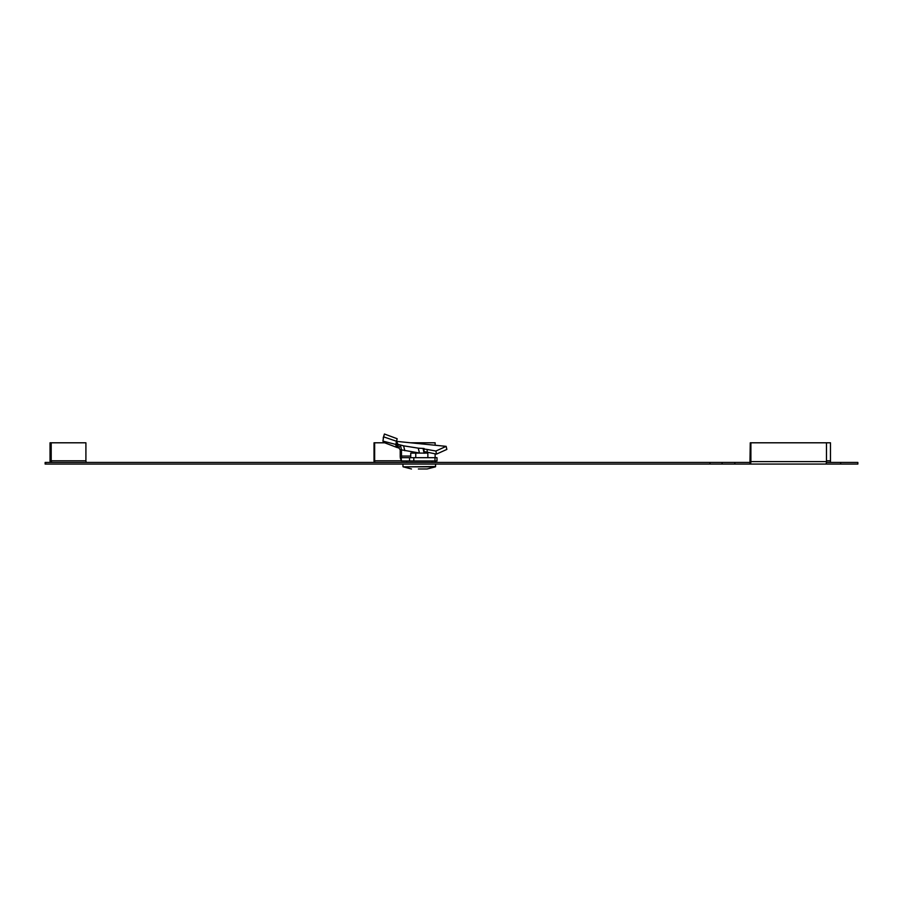 <?xml version="1.0" encoding="UTF-8"?>
<svg xmlns="http://www.w3.org/2000/svg" width="903" height="903" viewBox="0 0 903 903"><rect width="100%" height="100%" fill="white"/><g stroke="black" fill="none" stroke-linecap="round" stroke-linejoin="round"><path stroke-width="1.35" d="M830.478 462.438L830.478 442.797L826.482 442.797L826.482 461.614A2.449 0.937 90 0 1 825.545 464.074L840.67 464.074L840.67 462.438L826.437 462.438M840.67 462.438L857.85 462.438L857.85 464.074L840.67 464.074M826.482 442.797L750.269 442.797L749.953 462.438L45.15 462.438L45.15 464.074L825.545 464.074M826.482 461.614L750.89 461.614A2.449 0.937 90 0 1 749.953 464.074L749.953 462.438M750.89 461.614L750.89 442.797M435.754 462.438A1.637 0.621 90 0 1 435.133 460.959M375.276 462.438A1.637 0.621 90 0 1 374.655 460.801L374.655 442.797L384.712 442.797M374.192 462.438A3.273 1.253 90 0 1 374.023 460.801L374.023 442.797L374.655 442.797M410.628 442.797L435.133 442.797L435.133 445.055M435.133 453.814L435.133 457.686M734.828 462.438L734.828 464.074M709.95 462.438L709.95 464.074M45.726 462.438L45.726 464.074M722.107 462.438L722.107 464.074M52.351 462.438A1.637 1.163 90 0 1 51.2 460.801L85.909 460.801A1.637 1.163 -90 0 0 87.072 462.438M50.354 462.438A3.273 2.314 90 0 1 50.037 460.801L50.037 442.797L51.2 442.797L51.2 460.801M85.909 460.801L85.909 442.797L51.2 442.797M410.741 457.686L410.741 453.103L427.853 453.103L427.853 457.686M415.752 453.103L415.752 457.686M418.382 468.984L427.108 468.984L418.382 468.984M396.248 442.199L395.886 445.405L396.677 447.346L383.527 442.346L382.917 441.093L395.853 444.457L397.151 438.723L384.43 434.016L384.204 434.659M396.677 447.346L397.862 444.299L398.494 444.547L397.297 447.606L396.677 447.346L398.889 448.001L400.458 445.156L401.474 449.886L420.03 453.103M446.85 449.423L446.15 446.353L435.901 451.037L436.488 454.085L446.85 449.423M418.461 448.193L424.083 448.486L423.936 451.545L436.488 454.085M427.198 452.516L427.164 449.468L435.901 451.037M424.15 453.261L423.146 448.859L427.164 449.468M436.759 457.686L401.045 457.686L401.045 460.959L409.533 460.959L409.533 457.686M436.759 460.959L434.986 460.959L434.986 457.686M409.533 460.959L434.986 460.959M401.824 460.959L400.548 458.803L401.575 456.974L401.824 457.686L401.575 456.974A1.637 0.621 -90 0 1 401.474 456.049L401.474 449.886L400.221 449.886L400.221 456.049A4.91 1.874 -90 0 0 400.548 458.803M398.923 447.956L400.221 449.886M396.835 441.894L397.862 444.299L403.72 445.856L402.907 445.71L403.607 445.845L404.804 450.71M398.494 444.547L397.851 447.64M382.917 441.093L383.628 436.86L396.541 441.285L397.151 438.723M383.628 436.86L384.43 434.016M396.823 441.409L446.15 446.353M383.527 442.346L397.117 447.538M403.607 445.845L418.258 448.159L419.466 453.024M830.478 460.801L826.482 460.801M401.045 460.801L374.655 460.801M411.486 468.984L403.156 466.84L435.438 466.84L435.664 464.074M403.156 466.84L435.618 466.546M413.811 460.959L413.811 457.686M401.293 460.959L401.293 457.686M401.169 457.686L401.575 456.974M396.236 446.895L397.399 443.904M395.886 445.405L396.936 442.673M410.741 456.049L401.474 456.049M406.677 460.959L406.655 462.438M431.916 460.959L431.939 462.438M427.108 468.984L435.438 466.84M402.975 466.546L402.93 464.074M437.007 457.686L437.007 460.959M383.199 437.944L384.226 434.614M418.382 448.17L403.72 445.856"/></g></svg>
